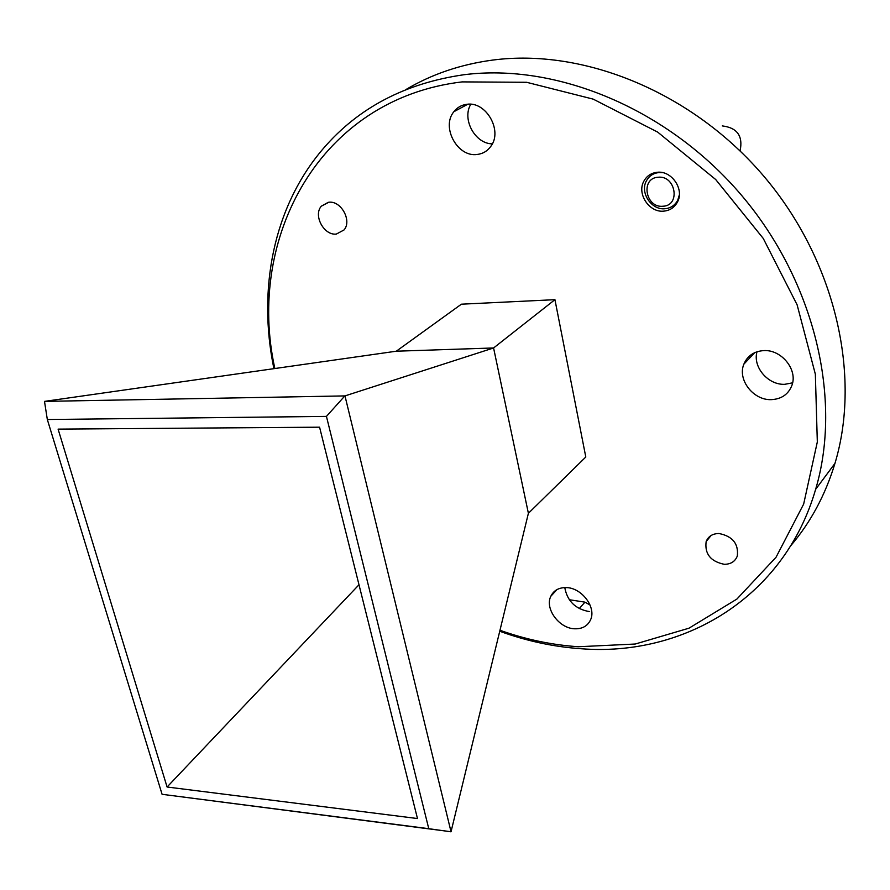 <?xml version="1.0" encoding="UTF-8"?>
<svg xmlns="http://www.w3.org/2000/svg" width="890" height="890" viewBox="0 0 890 890"><rect width="100%" height="100%" fill="white"/><g stroke="black" fill="none" stroke-linecap="round" stroke-linejoin="round"><path stroke-width="1.33" d="M790.687 545.793C810.59 522.475 825.353 495.007 834.965 463.367C861.509 375.38 835.532 260.681 763.954 176.365C692.342 92.082 583.517 48.027 492.582 60.097C460.553 64.403 431.65 74.237 405.873 89.59M499.98 630.265C525.768 639.476 551.911 644.961 578.411 646.741L635.238 644.026L689.005 628.184L736.898 599.07L776.047 557.24L803.659 504.085L817.32 441.963L815.351 374.189L797.117 304.825L763.242 238.431L715.705 179.535L657.699 132.121L593.207 99.135L526.624 82.292L462.144 81.891C319.354 98.801 246.074 238.22 274.843 368.527M273.909 368.66C257.488 289.506 273.263 206.714 323.337 148.508C358.247 107.857 405.028 83.282 463.668 74.771C556.25 62.801 667.778 108.469 741.504 195.255C815.207 282.063 842.341 399.71 815.629 489.355C784.123 598.091 683.487 656.675 581.493 648.765C553.836 646.885 526.58 641.045 499.735 631.244M657.187 172.293C651.28 172.96 646.874 175.853 643.971 180.982C636.506 193.597 649.222 212.877 663.829 211.13C670.025 210.507 674.576 207.437 677.513 201.93C684.532 189.259 671.594 170.368 657.187 172.293M718.975 533.51C712.59 533.6 708.318 536.281 706.148 541.565C704.557 553.88 710.587 561.457 724.249 564.305C730.801 564.282 735.162 561.512 737.321 556.005C738.678 543.701 732.559 536.203 718.975 533.51M328.777 202.253L321.346 206.168C313.002 215.347 323.971 235.694 336.331 234.07L344.052 229.943C352.173 220.698 341.059 200.472 328.777 202.253M757.001 351.772C752.551 366.958 768.07 385.17 784.758 384.313L792.601 382.834M763.765 350.604C754.041 351.272 747.411 355.8 743.862 364.177C737.254 379.73 753.43 400.533 771.385 399.632C781.576 399.076 788.429 394.303 791.944 385.292C797.907 369.717 781.42 349.403 763.765 350.604M564.772 587.589C567.308 601.24 575.596 609.261 589.636 611.641M566.24 587.6C558.853 587.5 553.714 590.393 550.821 596.267C544.558 608.627 559.154 628.485 574.718 628.796C582.383 629.008 587.667 625.993 590.582 619.774C596.511 607.336 581.648 587.667 566.24 587.6M470.788 104.264C461.676 119.238 475.104 143.835 492.303 143.857M466.761 104.319C461.465 105.009 457.171 107.468 453.867 111.717C440.939 127.103 457.505 157.43 477.084 154.471C482.781 153.825 487.353 151.133 490.791 146.394C503.017 130.819 486.085 101.004 466.761 104.319M749.28 358.414L748.868 356.59M579.245 608.604L584.941 602.141L569.266 599.715M590.059 605.022L584.941 602.141M554.248 592.529L554.036 591.739M554.937 299.674L585.798 457.015L528.393 513.296L493.583 347.968L554.937 299.674L461.398 304.191L396.295 351.205L44.511 401.39L344.975 395.905L451.03 831.738L162.08 794.303L47.326 419.513L326.441 416.398L428.769 828.69L162.08 794.303M344.975 395.905L493.583 347.968L396.295 351.205M528.393 513.296L451.03 831.738M450.918 831.805L428.769 828.69M344.842 395.916L326.441 416.398M44.5 401.401L47.326 419.513M58.095 429.125L319.577 427.189L417.477 818.544L167.086 787.005L58.095 429.125M358.993 584.763L167.086 787.005M740.08 150.888C743.183 136.07 737.254 127.748 722.302 125.913M662.994 206.235C680.85 205.668 675.744 175.052 658.033 177.255C640.221 178.134 645.517 208.293 662.994 206.235M679.348 194.888L677.746 200.183C675.02 205.301 670.771 208.149 665.019 208.738C651.413 210.363 639.565 192.429 646.518 180.67C649.222 175.886 653.327 173.183 658.834 172.56L662.783 172.682M706.148 541.565L711.088 535.502M321.346 206.168L328.288 202.308M743.862 364.177L754.72 352.651M550.821 596.267L556.918 589.636M453.867 111.717L467.795 104.23M815.629 489.355L834.965 463.367M678.447 199.627L677.746 200.183"/></g></svg>
